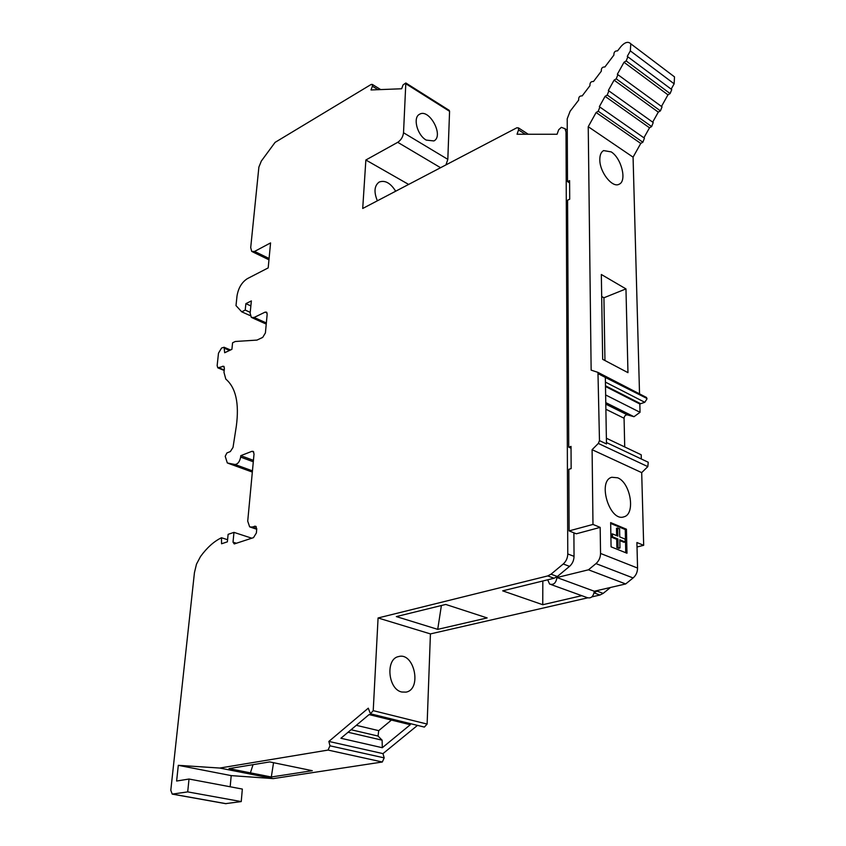 <?xml version="1.0" encoding="UTF-8"?>
<svg xmlns="http://www.w3.org/2000/svg" width="846" height="846" viewBox="0 0 846 846"><rect width="100%" height="100%" fill="white"/><g stroke="black" fill="none" stroke-linecap="round" stroke-linejoin="round"><path stroke-width="1.27" d="M599.476 440.629L606.476 443.928L605.334 376.988L646.947 398.466L646.429 397.44L597.963 372.388L599.476 440.629L598.323 443.431L592.094 449.691L592.983 524.435L569.115 530.897L568.829 469.308L571.145 468.599L571.029 446.413L568.724 447.153L567.581 200.195L569.707 199.212L569.601 180.589L567.497 181.594L567.211 118.81L570.098 111.27L578.685 100.082C578.474 97.11 579.637 95.725 582.175 95.905L589.958 85.679C589.768 82.718 590.952 81.332 593.49 81.502L601.316 71.18C601.146 68.23 602.341 66.823 604.89 66.982L613.9 55.096C613.762 52.156 614.979 50.749 617.538 50.897L621.091 46.371C625.014 42.11 628.25 41.243 630.788 43.802L630.333 50.876L627.277 56.386L627.859 56.819L626.167 60.933L624.01 62.276L617.347 74.268L617.908 74.691L616.226 78.826L614.08 80.148L608.337 90.49L608.877 90.892L607.217 95.048L605.08 96.349L599.359 106.659L599.867 107.051L598.228 111.238L596.113 112.507L588.234 126.699L591.143 370.125L597.963 372.388M395.685 191.207C390.492 182.979 384.983 179.934 379.156 182.059C374.323 185.697 373.731 191.947 377.369 200.798M382.297 747.716L410.299 724.726L369.078 714.584L340.906 738.262L382.297 747.716L382.128 740.187L378.046 736.062L378.701 730.648L391.434 720.083M382.128 740.187L348.055 732.255M581.794 595.679L542.751 604.721L502.683 590.846L554.056 578.241L557.345 576.517L569.538 566.365C572.425 563.764 573.926 560.433 574.043 556.351L573.895 532.821M542.751 604.721L542.825 580.99M571.039 448.211L568.724 447.153M601.686 296.491L603.928 297.771L604.953 360.523M602.669 359.317L601.337 274.495L625.966 288.898L627.965 372.652L602.669 359.317M603.928 297.771L625.966 288.898M672.729 75.537L674.505 76.88L674.146 83.817L671.164 89.137L671.756 89.581L670.117 93.578L667.97 94.837L661.477 106.437L662.037 106.86L660.419 110.879L658.294 112.127L652.689 122.12L653.228 122.533L651.632 126.572L649.517 127.799L643.922 137.771L644.441 138.173L642.865 142.223L640.76 143.429L633.072 157.155L639.534 393.876M645.773 397.049L646.429 397.44M605.345 377.453L646.947 398.466M646.968 398.931L644.789 402.294L640.634 403.711L605.514 385.797M624.718 446.942L624.073 418.252C624.39 415.946 625.49 414.815 627.351 414.868L633.982 416.708L640.041 412.298L639.819 403.997L640.634 403.711M641.321 458.987L641.205 454.778L606.381 438.239M647.338 461.831L648.248 462.254L647.814 466.622L641.691 472.628L643.679 545.31L637.027 546.992M633.072 157.155L588.234 126.699M599.814 159.63C599.825 155.008 601.083 151.994 603.61 150.588L611.193 151.889C621.493 158.191 627.161 181.129 619.124 184.227C612.388 188.288 599.603 172.129 599.814 159.63M592.983 524.435L600.174 527.386L576.316 533.794L569.115 530.897M600.174 527.386L600.544 553.453C600.448 557.588 598.926 560.972 595.975 563.605L588.456 569.802L556.964 577.532C556.002 583.095 553.538 585.263 549.583 584.047L547.711 579.796M643.679 545.31L636.911 542.529L637.556 568.057C637.514 572.108 636.033 575.407 633.104 577.955L625.67 583.952L594.294 591.238C593.384 596.673 590.952 598.778 586.987 597.551L551.148 584.607M641.691 472.628L592.094 449.691M617.643 477.789C630.63 482.717 635.769 514.262 623.872 516.843C609.638 522.183 597.086 480.803 611.806 477.271L617.643 477.789M611.076 546.844L626.981 553.231L626.452 529.215L610.653 522.606L611.076 546.844M640.76 143.429L596.113 112.507M649.517 127.799L605.08 96.349M658.294 112.127L614.08 80.148M667.97 94.837L624.01 62.276M674.146 83.817L630.333 50.876M569.612 182.937L567.497 181.594M644.789 402.294L605.461 382.128M605.525 386.516L639.819 403.997M605.673 394.976L640.041 412.298M574.794 533.181L573.905 534.059M625.754 552.734L625.247 529.533L610.664 523.441M625.247 529.533L626.452 529.215M605.799 402.643L633.982 416.708M625.67 583.952L588.456 569.802M594.294 591.238L556.964 577.532M619.832 540.594L623.967 542.286L625.173 541.979L625.109 539.092L619.748 536.893L619.589 528.718L616.491 528.242L616.628 535.603M617.696 527.925L617.855 536.11L612.441 533.879L611.235 534.196L611.277 537.104L616.702 539.314L616.861 547.542L618.764 548.314L619.981 548.007L619.811 539.78L625.173 541.979M616.861 547.542L619.981 548.007M616.702 539.314L617.908 539.008L618.066 547.235M611.277 537.104L612.493 536.787L617.908 539.008M612.441 533.879L612.493 536.787M250.289 315.664L241.734 311.825L245.224 310.091L250.226 312.343M172.489 794.161L225.575 803.647L241.237 801.585L242.337 789.064L189.028 779.029L176.624 781.038L178.305 765.323L219.77 768.052L328.058 750.074L329.972 745.812L328.861 741.434L368.274 708.176L370.432 713.781L373.223 710.651L378.077 617.971L547.753 575.925L551.032 574.191L563.246 563.986C566.133 561.374 567.645 558.032 567.772 553.94L566.006 132.05L565.012 128.729L561.363 127.334L558.656 129.787L557.08 134.26L517.033 134.239L518.566 129.903L518.471 127.905L516.864 127.767L362.712 208.476L365.863 160L397.736 142.318C401.046 140.098 402.982 136.904 403.521 132.759L405.826 82.982L403.056 84.917L401.66 88.767L371.013 89.962L372.388 86.218L372.346 84.431L371.172 84.441L275.077 142.382L261.34 161.047L258.887 167.085L250.702 247.635L251.727 251.452L254.583 251.431L270.572 242.908L268.193 267.896L247.339 278.662C241.787 282.257 238.339 288.031 237.007 296.005L236.002 305.607L241.734 311.825M230.175 786.769L231.201 775.613L178.305 765.323M227.585 539.716L221.472 537.749C213.964 541.387 206.963 547.669 200.491 556.573L196.494 564.123L194.443 572.636L170.797 790.28L172.214 794.119L187.696 791.888L241.237 801.585M256.75 528.613L252.023 527.037L255.746 526.265L256.729 529.152L256.38 532.98L253.493 537.644L234.268 543.946L233.01 542.159L233.972 532.377L228.113 534.344L227.373 541.842L221.557 543.767L221.472 537.749M251.791 538.204L233.972 532.377M252.023 527.037L249.655 526.889L247.719 521.168L254.033 453.974L253.208 451.383L251.928 451.32L240.782 455.666L253.43 460.351M253.303 461.779L240.645 457.104L240.782 455.666M240.645 457.104C239.714 461.715 237.821 464.179 234.966 464.486L227.31 462.974L225.216 456.28L226.918 452.938L230.334 451.574L233.02 447.418L236.33 426.173C239.344 403.32 235.833 387.627 225.797 379.082L223.989 372.377L224.391 368.507L223.756 366.265L217.782 367.82L217.147 365.588L218.49 353.173L221.578 348.013L224.074 347.251L224.676 352.74L231.899 349.335L232.587 342.778L235.304 341.488L256.962 340.092L262.715 337.395L265.411 332.922L267.167 314.278L266.553 312.153L265.115 312.121L254.117 317.462L251.325 317.409L250.141 313.189L251.368 300.912L245.879 303.651L245.224 310.091M250.405 772.853L229.012 768.612L269.737 761.918L312.301 770.695L271.312 776.988L250.405 772.853L253.039 764.657M437.72 629.361L396.34 616.586L445.747 604.446L487.159 617.929L437.72 629.361L441.39 605.514M365.863 160L408.639 184.428M250.871 305.914L245.879 303.651M231.201 775.613L273.269 778.606L382.329 762.003L384.179 757.879L382.984 753.617L417.48 725.392M219.77 768.052L273.269 778.606M189.028 779.029L187.696 791.888M445.948 164.896L447.82 159.355L449.575 111.323L448.972 110.202M591.893 596.874L599.941 595.034L603.187 593.384L610.484 587.484M370.823 713.876L424.364 727.084L427.124 724.07L430.424 633.908L587.558 597.868M328.861 741.434L382.984 753.617M378.077 617.971L430.424 633.908M594.135 592.824L598.386 590.286M273.544 762.701L271.312 776.988M401.734 692.007L406.027 692.123C422.165 689.374 414.265 651.928 398.625 656.57C385.342 658.717 387.902 689.279 401.734 692.007M426.236 140.098L433.903 140.944C444.287 135.92 429.155 107.918 419.457 114.316C412.626 117.583 417.226 135.17 426.236 140.098M378.701 730.648L356.303 725.318M378.046 736.062L351.058 729.728M637.556 568.057L600.544 553.453M647.814 466.622L598.323 443.431M605.376 377.443L598.524 373.9M642.865 142.223L598.228 111.238M651.632 126.572L607.217 95.048M660.419 110.879L616.226 78.826M670.117 93.578L626.167 60.933M633.104 577.955L595.975 563.605M605.821 404.145L627.351 414.868M605.905 409.274L624.073 418.252M226.157 803.689L172.796 794.151M236.394 543.248L233.01 542.159M256.275 526.772L254.54 526.191M253.747 452.007L251.928 451.32M252.446 470.852L234.966 464.486M252.33 472.079L228.357 463.365M224.264 366.974L222.498 366.233M224.232 369.998L219.019 367.841M229.541 350.445L224.507 348.309M267.082 313.009L265.115 312.121M266.342 322.961L254.117 317.462M254.583 251.431L269.091 258.485M328.058 750.074L382.329 762.003M329.972 745.812L384.179 757.879M373.223 710.651L427.124 724.07M566.006 132.05L567.275 132.896M518.566 129.903L525.271 134.239M397.736 142.318L440.576 167.709M403.521 132.759L447.82 159.355M406.08 83.902L449.575 111.323M372.388 86.218L378.025 89.687M547.753 575.925L554.056 578.241M599.941 595.034L594.125 592.898M567.772 553.94L574.043 556.351M563.246 563.986L569.538 566.365M551.032 574.191L557.345 576.517M603.187 593.384L597.265 591.206M648.248 462.254L606.455 442.532M644.441 138.173L599.867 107.051M653.228 122.533L608.877 90.892M662.037 106.86L617.908 74.691M671.756 89.581L627.859 56.819M674.505 76.88L630.788 43.802M256.719 529.247L250.575 527.195M224.19 370.474L218.162 367.978M230.503 349.99L224.074 347.251M252.182 317.789L266.236 324.092M252.52 251.833L268.965 259.807M565.012 128.729L567.264 130.221M518.471 127.905L528.253 134.239M405.826 82.982L449.311 110.414M372.346 84.431L380.689 89.581"/></g></svg>
